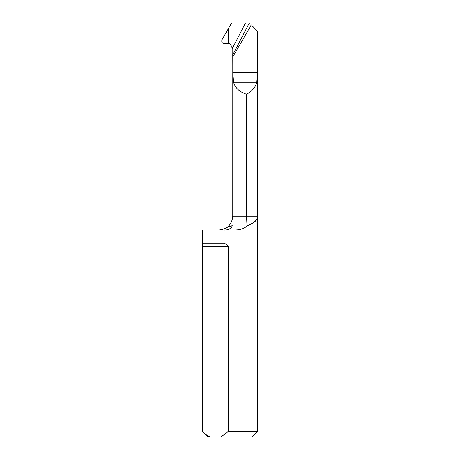 <?xml version="1.0" encoding="UTF-8"?>
<svg xmlns="http://www.w3.org/2000/svg" width="460" height="460" viewBox="0 0 460 460"><rect width="100%" height="100%" fill="white"/><g stroke="black" fill="none" stroke-linecap="round" stroke-linejoin="round"><path stroke-width="0.69" d="M252.143 25.823L257.6 31.28L257.6 216.2L257.289 218.115M232.553 48.081L245.467 23L249.193 23L231.65 23L228.631 28.227L228.631 43.504L224.767 43.688L228.631 43.504C230.236 43.706 231.115 44.608 231.282 46.218L231.282 46.765L232.553 48.081L232.794 49.22L232.76 216.2C231.943 224.583 227.343 229.183 218.96 230M257.6 31.28L256.438 30.118M257.548 31.228L257.548 72.484L232.812 72.484L232.76 54.148M257.14 218.523L253.949 222.473L247.014 226.015L246.56 216.2L246.56 94.277C252.132 91.212 255.553 87.204 256.824 82.242L257.548 72.484M232.766 54.907L249.32 23M251.258 24.938L232.812 56.885M246.56 94.277C239.43 91.873 235.106 87.866 233.599 82.242L232.812 72.484M247.014 226.015C243.955 228.712 239.758 230.04 234.416 230L202.4 230L202.4 431.48L207.92 437L220.794 437L228.269 431.48L257.6 431.48L257.6 216.2C258.066 219.627 254.535 222.904 247.014 226.015L246.859 226.159M221.22 230L228.971 226.573L232.248 225.659L231.535 227.487C229.385 229.425 226.533 230.264 222.979 230M202.4 431.48L202.452 246.56C202.452 244.536 202.676 243.616 203.13 243.8L223.692 243.8C225.981 243.616 227.51 244.536 228.269 246.56L202.452 246.56M228.269 431.48L228.269 246.56M252.08 437L257.6 431.48L252.08 437L220.794 437M209.933 437C207.995 436.126 205.505 434.286 202.452 431.48M228.631 28.227L228.631 43.504L228.631 28.227L222.013 39.692C221.306 42.096 222.226 43.43 224.767 43.688C222.226 43.43 221.306 42.096 222.013 39.692L228.631 28.227M257.6 216.2L232.76 216.2M256.824 82.242L233.599 82.242"/></g></svg>
